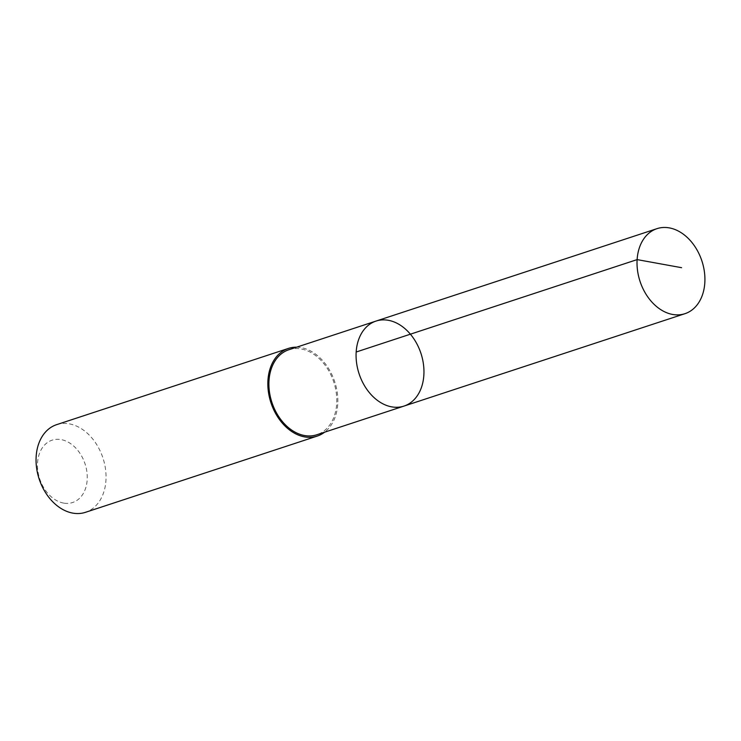 <?xml version="1.0" encoding="UTF-8"?>
<svg xmlns="http://www.w3.org/2000/svg" width="741" height="741" viewBox="0 0 741 741"><rect width="100%" height="100%" fill="white"/><g stroke="black" fill="none" stroke-linecap="round" stroke-linejoin="round"><path stroke-width="0.56" stroke-dasharray="3.71 2.78" d="M403.993 406.087A44.747 32.567 71.8 0 0 422.991 361.367A44.747 32.567 71.8 0 0 388.117 320.26A44.747 32.567 71.8 0 0 376.03 321.075M288.86 349.743A44.747 32.567 -108.2 0 1 300.948 348.937A44.747 32.567 -108.2 0 1 335.821 390.044A44.747 32.567 -108.2 0 1 316.824 434.754M296.641 347.186A46.137 33.577 -108.2 0 1 334.737 381.763A46.137 33.577 -108.2 0 1 324.604 432.198M56.631 424.658A46.137 33.577 -108.2 0 1 102.943 457.994A46.137 33.577 -108.2 0 1 85.465 512.318M63.763 503.111A32.817 23.888 -108.2 0 1 40.153 451.751A32.817 23.888 -108.2 0 1 83.205 459.161A32.817 23.888 -108.2 0 1 63.763 503.111"/><path stroke-width="1.11" d="M403.993 406.087L316.824 434.754A44.747 32.567 -108.2 0 1 304.736 435.569A44.747 32.567 -108.2 0 1 269.872 394.462A44.747 32.567 -108.2 0 1 288.86 349.743L376.03 321.075A44.747 32.567 71.8 0 0 359.079 373.751A44.747 32.567 71.8 0 0 403.993 406.087A44.747 32.567 71.8 0 0 422.991 361.367A44.747 32.567 71.8 0 0 388.117 320.26A44.747 32.567 71.8 0 0 376.03 321.075A44.747 32.567 71.8 0 0 359.079 373.751A44.747 32.567 71.8 0 0 403.993 406.087L684.953 313.684A44.756 32.567 -108.2 0 1 672.865 314.499A44.756 32.567 -108.2 0 1 637.992 273.383A44.756 32.567 -108.2 0 1 656.989 228.654A44.756 32.567 -108.2 0 1 669.077 227.848A44.756 32.567 -108.2 0 1 703.95 268.964A44.756 32.567 -108.2 0 1 684.953 313.684M324.604 432.198A46.137 33.577 -108.2 0 1 317.259 436.079A46.137 33.577 -108.2 0 1 304.792 436.912A46.137 33.577 -108.2 0 1 268.844 394.527A46.137 33.577 -108.2 0 1 288.425 348.418A46.137 33.577 -108.2 0 1 296.641 347.186M317.259 436.079L85.465 512.318A46.137 33.577 -108.2 0 1 72.998 513.152A46.137 33.577 -108.2 0 1 37.05 470.767A46.137 33.577 -108.2 0 1 56.631 424.658L288.425 348.418M356.171 352.021L637.121 259.609L681.581 267.686M376.03 321.075L656.989 228.654"/></g></svg>
